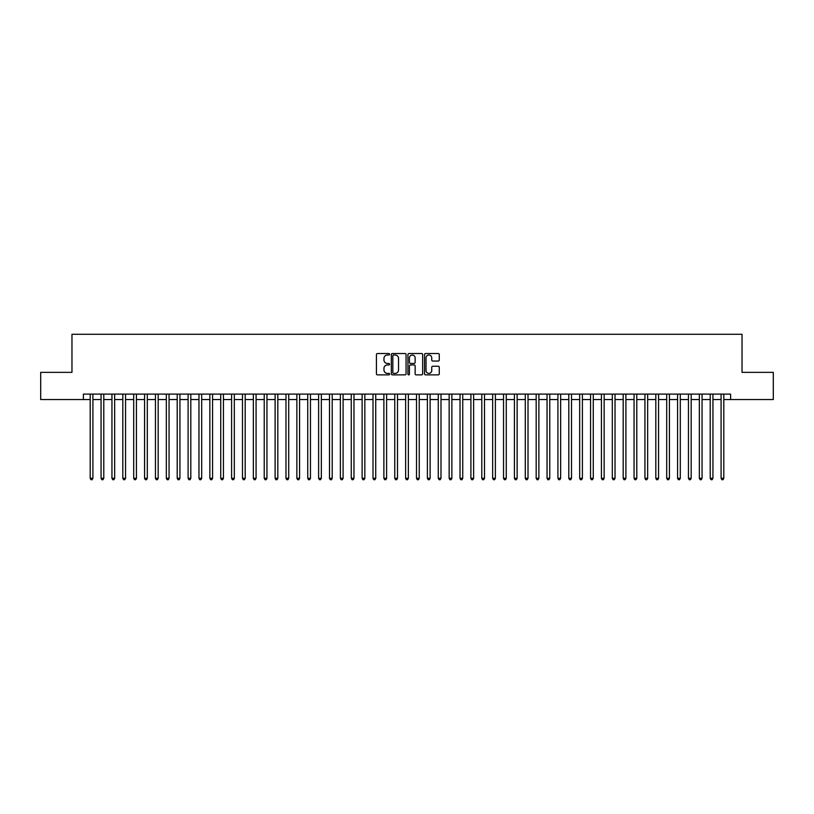 <?xml version="1.0" encoding="UTF-8"?>
<svg xmlns="http://www.w3.org/2000/svg" width="814" height="814" viewBox="0 0 814 814"><rect width="100%" height="100%" fill="white"/><g stroke="black" fill="none" stroke-linecap="round" stroke-linejoin="round"><path stroke-width="1.22" d="M389.601 354.263A0.743 0.743 0 0 0 388.848 353.52L377.503 353.52A1.068 1.068 0 0 0 376.434 354.589L376.434 373.809A1.068 1.068 0 0 0 377.503 374.878L388.848 374.878A0.743 0.743 0 0 0 389.601 374.125A0.743 0.743 0 0 0 388.848 373.382L387.383 373.382A3.419 3.419 0 0 1 383.964 369.963L383.964 368.366A3.419 3.419 0 0 1 387.383 364.947L388.848 364.947A0.743 0.743 0 0 0 389.601 364.194A0.743 0.743 0 0 0 388.848 363.451L387.383 363.451A3.419 3.419 0 0 1 383.964 360.032L383.964 358.435A3.419 3.419 0 0 1 387.383 355.016L388.848 355.016A0.743 0.743 0 0 0 389.601 354.263M438.207 361.05A1.068 1.068 0 0 0 439.275 359.981L439.275 354.589A1.068 1.068 0 0 0 438.207 353.52L425.6 353.52A1.068 1.068 0 0 0 424.542 354.589L424.542 373.809A1.068 1.068 0 0 0 425.6 374.878L438.207 374.878A1.068 1.068 0 0 0 439.275 373.809L439.275 367.297A1.068 1.068 0 0 0 438.207 366.229L432.814 366.229A1.068 1.068 0 0 0 431.746 367.297L431.746 370.523A2.859 2.859 0 0 1 428.886 373.382A2.859 2.859 0 0 1 426.027 370.523L426.027 357.875A2.859 2.859 0 0 1 428.886 355.016A2.859 2.859 0 0 1 431.746 357.875L431.746 359.981A1.068 1.068 0 0 0 432.814 361.05L438.207 361.05M83.394 399.552L40.7 399.552L40.7 372.354L71.968 372.354L71.968 334.279L742.032 334.279L742.032 372.354L773.3 372.354L773.3 399.552L730.606 399.552L730.606 394.108L83.394 394.108L83.394 399.552L90.191 399.552M406.064 354.589A1.068 1.068 0 0 0 404.996 353.52L392.399 353.52A1.068 1.068 0 0 0 391.331 354.589L391.331 373.809A1.068 1.068 0 0 0 392.399 374.878L404.996 374.878A1.068 1.068 0 0 0 406.064 373.809L406.064 354.589M409.004 353.52L421.601 353.52A1.068 1.068 0 0 1 422.67 354.589L422.67 373.809A1.068 1.068 0 0 1 421.601 374.878L416.208 374.878A1.068 1.068 0 0 1 415.14 373.809L415.14 366.015A1.068 1.068 0 0 0 414.072 364.947L410.5 364.947A1.068 1.068 0 0 0 409.432 366.015L409.432 374.125A0.743 0.743 0 0 1 408.679 374.878A0.743 0.743 0 0 1 407.936 374.125L407.936 354.589A1.068 1.068 0 0 1 409.004 353.52M92.908 399.552L101.068 399.552M103.785 399.552L111.945 399.552M114.662 399.552L122.822 399.552M125.549 399.552L133.7 399.552M136.426 399.552L144.577 399.552M147.303 399.552L155.454 399.552M158.181 399.552L166.331 399.552M169.058 399.552L177.208 399.552M179.935 399.552L188.095 399.552M190.812 399.552L198.972 399.552M201.689 399.552L209.849 399.552M212.566 399.552L220.726 399.552M223.443 399.552L231.603 399.552M234.32 399.552L242.48 399.552M245.197 399.552L253.358 399.552M256.074 399.552L264.235 399.552M266.951 399.552L275.112 399.552M277.828 399.552L285.989 399.552M288.705 399.552L296.866 399.552M299.583 399.552L307.743 399.552M310.46 399.552L318.62 399.552M321.337 399.552L329.497 399.552M332.214 399.552L340.374 399.552M343.091 399.552L351.251 399.552M353.968 399.552L362.128 399.552M364.845 399.552L373.005 399.552M375.732 399.552L383.882 399.552M386.609 399.552L394.759 399.552M397.486 399.552L405.637 399.552M408.363 399.552L416.514 399.552M419.241 399.552L427.391 399.552M430.118 399.552L438.268 399.552M440.995 399.552L449.155 399.552M451.872 399.552L460.032 399.552M462.749 399.552L470.909 399.552M473.626 399.552L481.786 399.552M484.503 399.552L492.663 399.552M495.38 399.552L503.54 399.552M506.257 399.552L514.417 399.552M517.134 399.552L525.295 399.552M528.011 399.552L536.172 399.552M538.888 399.552L547.049 399.552M549.765 399.552L557.926 399.552M560.643 399.552L568.803 399.552M571.52 399.552L579.68 399.552M582.397 399.552L590.557 399.552M593.274 399.552L601.434 399.552M604.151 399.552L612.311 399.552M615.028 399.552L623.188 399.552M625.905 399.552L634.065 399.552M636.792 399.552L644.942 399.552M647.669 399.552L655.819 399.552M658.546 399.552L666.697 399.552M669.423 399.552L677.574 399.552M680.301 399.552L688.451 399.552M691.178 399.552L699.338 399.552M702.055 399.552L710.215 399.552M712.932 399.552L721.092 399.552M723.809 399.552L730.606 399.552M393.569 355.016A0.743 0.743 0 0 0 392.826 355.759L392.826 372.629A0.743 0.743 0 0 0 393.569 373.382L395.126 373.382A3.419 3.419 0 0 0 398.534 369.963L398.534 358.435A3.419 3.419 0 0 0 395.126 355.016L393.569 355.016M415.14 357.926A2.859 2.859 0 0 0 412.281 355.067A2.859 2.859 0 0 0 409.432 357.926L409.432 362.383A1.068 1.068 0 0 0 410.5 363.451L414.072 363.451A1.068 1.068 0 0 0 415.14 362.383L415.14 357.926M92.908 394.108L92.908 478.306L90.191 478.306L90.191 394.108M92.908 478.306L92.094 479.721L91.005 479.721L90.191 478.306M103.785 394.108L103.785 478.306L101.068 478.306L101.068 394.108M103.785 478.306L102.971 479.721L101.882 479.721L101.068 478.306M114.662 394.108L114.662 478.306L111.945 478.306L111.945 394.108M114.662 478.306L113.848 479.721L112.759 479.721L111.945 478.306M125.549 394.108L125.549 478.306L122.822 478.306L122.822 394.108M125.549 478.306L124.725 479.721L123.636 479.721L122.822 478.306M136.426 394.108L136.426 478.306L133.7 478.306L133.7 394.108M136.426 478.306L135.602 479.721L134.513 479.721L133.7 478.306M147.303 394.108L147.303 478.306L144.577 478.306L144.577 394.108M147.303 478.306L146.479 479.721L145.401 479.721L144.577 478.306M158.181 394.108L158.181 478.306L155.454 478.306L155.454 394.108M158.181 478.306L157.356 479.721L156.278 479.721L155.454 478.306M169.058 394.108L169.058 478.306L166.331 478.306L166.331 394.108M169.058 478.306L168.244 479.721L167.155 479.721L166.331 478.306M179.935 394.108L179.935 478.306L177.208 478.306L177.208 394.108M179.935 478.306L179.121 479.721L178.032 479.721L177.208 478.306M190.812 394.108L190.812 478.306L188.095 478.306L188.095 394.108M190.812 478.306L189.998 479.721L188.909 479.721L188.095 478.306M201.689 394.108L201.689 478.306L198.972 478.306L198.972 394.108M201.689 478.306L200.875 479.721L199.786 479.721L198.972 478.306M212.566 394.108L212.566 478.306L209.849 478.306L209.849 394.108M212.566 478.306L211.752 479.721L210.663 479.721L209.849 478.306M223.443 394.108L223.443 478.306L220.726 478.306L220.726 394.108M223.443 478.306L222.629 479.721L221.54 479.721L220.726 478.306M234.32 394.108L234.32 478.306L231.603 478.306L231.603 394.108M234.32 478.306L233.506 479.721L232.417 479.721L231.603 478.306M245.197 394.108L245.197 478.306L242.48 478.306L242.48 394.108M245.197 478.306L244.383 479.721L243.294 479.721L242.48 478.306M256.074 394.108L256.074 478.306L253.358 478.306L253.358 394.108M256.074 478.306L255.26 479.721L254.172 479.721L253.358 478.306M266.951 394.108L266.951 478.306L264.235 478.306L264.235 394.108M266.951 478.306L266.137 479.721L265.049 479.721L264.235 478.306M277.828 394.108L277.828 478.306L275.112 478.306L275.112 394.108M277.828 478.306L277.014 479.721L275.926 479.721L275.112 478.306M288.705 394.108L288.705 478.306L285.989 478.306L285.989 394.108M288.705 478.306L287.891 479.721L286.803 479.721L285.989 478.306M299.583 394.108L299.583 478.306L296.866 478.306L296.866 394.108M299.583 478.306L298.769 479.721L297.68 479.721L296.866 478.306M310.46 394.108L310.46 478.306L307.743 478.306L307.743 394.108M310.46 478.306L309.646 479.721L308.557 479.721L307.743 478.306M321.337 394.108L321.337 478.306L318.62 478.306L318.62 394.108M321.337 478.306L320.523 479.721L319.434 479.721L318.62 478.306M332.214 394.108L332.214 478.306L329.497 478.306L329.497 394.108M332.214 478.306L331.4 479.721L330.311 479.721L329.497 478.306M343.091 394.108L343.091 478.306L340.374 478.306L340.374 394.108M343.091 478.306L342.277 479.721L341.188 479.721L340.374 478.306M353.968 394.108L353.968 478.306L351.251 478.306L351.251 394.108M353.968 478.306L353.154 479.721L352.065 479.721L351.251 478.306M364.845 394.108L364.845 478.306L362.128 478.306L362.128 394.108M364.845 478.306L364.031 479.721L362.942 479.721L362.128 478.306M375.732 394.108L375.732 478.306L373.005 478.306L373.005 394.108M375.732 478.306L374.908 479.721L373.819 479.721L373.005 478.306M386.609 394.108L386.609 478.306L383.882 478.306L383.882 394.108M386.609 478.306L385.785 479.721L384.696 479.721L383.882 478.306M397.486 394.108L397.486 478.306L394.759 478.306L394.759 394.108M397.486 478.306L396.662 479.721L395.584 479.721L394.759 478.306M408.363 394.108L408.363 478.306L405.637 478.306L405.637 394.108M408.363 478.306L407.539 479.721L406.461 479.721L405.637 478.306M419.241 394.108L419.241 478.306L416.514 478.306L416.514 394.108M419.241 478.306L418.416 479.721L417.338 479.721L416.514 478.306M430.118 394.108L430.118 478.306L427.391 478.306L427.391 394.108M430.118 478.306L429.304 479.721L428.215 479.721L427.391 478.306M440.995 394.108L440.995 478.306L438.268 478.306L438.268 394.108M440.995 478.306L440.181 479.721L439.092 479.721L438.268 478.306M451.872 394.108L451.872 478.306L449.155 478.306L449.155 394.108M451.872 478.306L451.058 479.721L449.969 479.721L449.155 478.306M462.749 394.108L462.749 478.306L460.032 478.306L460.032 394.108M462.749 478.306L461.935 479.721L460.846 479.721L460.032 478.306M473.626 394.108L473.626 478.306L470.909 478.306L470.909 394.108M473.626 478.306L472.812 479.721L471.723 479.721L470.909 478.306M484.503 394.108L484.503 478.306L481.786 478.306L481.786 394.108M484.503 478.306L483.689 479.721L482.6 479.721L481.786 478.306M495.38 394.108L495.38 478.306L492.663 478.306L492.663 394.108M495.38 478.306L494.566 479.721L493.477 479.721L492.663 478.306M506.257 394.108L506.257 478.306L503.54 478.306L503.54 394.108M506.257 478.306L505.443 479.721L504.354 479.721L503.54 478.306M517.134 394.108L517.134 478.306L514.417 478.306L514.417 394.108M517.134 478.306L516.32 479.721L515.231 479.721L514.417 478.306M528.011 394.108L528.011 478.306L525.295 478.306L525.295 394.108M528.011 478.306L527.197 479.721L526.109 479.721L525.295 478.306M538.888 394.108L538.888 478.306L536.172 478.306L536.172 394.108M538.888 478.306L538.074 479.721L536.986 479.721L536.172 478.306M549.765 394.108L549.765 478.306L547.049 478.306L547.049 394.108M549.765 478.306L548.951 479.721L547.863 479.721L547.049 478.306M560.643 394.108L560.643 478.306L557.926 478.306L557.926 394.108M560.643 478.306L559.829 479.721L558.74 479.721L557.926 478.306M571.52 394.108L571.52 478.306L568.803 478.306L568.803 394.108M571.52 478.306L570.706 479.721L569.617 479.721L568.803 478.306M582.397 394.108L582.397 478.306L579.68 478.306L579.68 394.108M582.397 478.306L581.583 479.721L580.494 479.721L579.68 478.306M593.274 394.108L593.274 478.306L590.557 478.306L590.557 394.108M593.274 478.306L592.46 479.721L591.371 479.721L590.557 478.306M604.151 394.108L604.151 478.306L601.434 478.306L601.434 394.108M604.151 478.306L603.337 479.721L602.248 479.721L601.434 478.306M615.028 394.108L615.028 478.306L612.311 478.306L612.311 394.108M615.028 478.306L614.214 479.721L613.125 479.721L612.311 478.306M625.905 394.108L625.905 478.306L623.188 478.306L623.188 394.108M625.905 478.306L625.091 479.721L624.002 479.721L623.188 478.306M636.792 394.108L636.792 478.306L634.065 478.306L634.065 394.108M636.792 478.306L635.968 479.721L634.879 479.721L634.065 478.306M647.669 394.108L647.669 478.306L644.942 478.306L644.942 394.108M647.669 478.306L646.845 479.721L645.756 479.721L644.942 478.306M658.546 394.108L658.546 478.306L655.819 478.306L655.819 394.108M658.546 478.306L657.722 479.721L656.644 479.721L655.819 478.306M669.423 394.108L669.423 478.306L666.697 478.306L666.697 394.108M669.423 478.306L668.599 479.721L667.521 479.721L666.697 478.306M680.301 394.108L680.301 478.306L677.574 478.306L677.574 394.108M680.301 478.306L679.486 479.721L678.398 479.721L677.574 478.306M691.178 394.108L691.178 478.306L688.451 478.306L688.451 394.108M691.178 478.306L690.364 479.721L689.275 479.721L688.451 478.306M702.055 394.108L702.055 478.306L699.338 478.306L699.338 394.108M702.055 478.306L701.241 479.721L700.152 479.721L699.338 478.306M712.932 394.108L712.932 478.306L710.215 478.306L710.215 394.108M712.932 478.306L712.118 479.721L711.029 479.721L710.215 478.306M723.809 394.108L723.809 478.306L721.092 478.306L721.092 394.108M723.809 478.306L722.995 479.721L721.906 479.721L721.092 478.306"/></g></svg>
